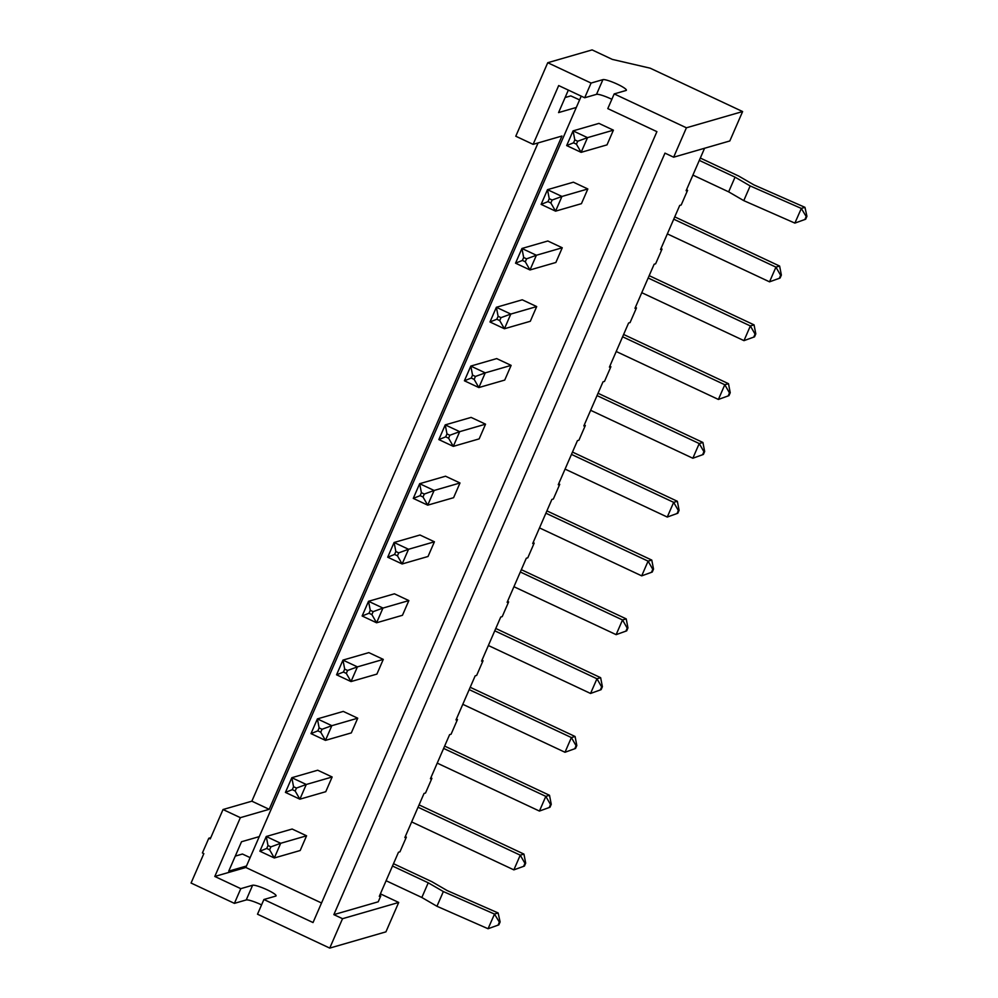 <?xml version="1.0" encoding="UTF-8"?>
<svg xmlns="http://www.w3.org/2000/svg" width="998" height="998" viewBox="0 0 998 998"><rect width="100%" height="100%" fill="white"/><g stroke="black" fill="none" stroke-linecap="round" stroke-linejoin="round"><path stroke-width="1.5" d="M547.74 62.724L591.078 83.059L602.904 79.64A12.974 1.996 -156.5 0 1 616.352 83.72A12.974 1.996 -156.5 0 1 626.37 90.244A12.974 1.996 -156.5 0 1 626.02 90.481L614.194 93.912L686.412 127.794L742.612 111.551L650.16 68.176L612.323 59.393L592.101 49.9L547.74 62.724L515.779 136.227L533.119 144.361L561.949 136.027L269.198 809.316L240.356 817.661L214.795 876.456L240.792 888.657L234.405 903.365L246.232 899.947A12.974 1.996 23.5 0 1 261.563 904.899M538.072 142.926L251.858 801.182L223.028 809.528L210.241 838.919L208.794 838.245L202.407 852.953L203.842 853.627L191.067 883.03L234.405 903.365M579.601 99.887L570.806 95.895L565.105 97.542M581.235 96.145L576.308 107.46L558.568 112.587L568.349 90.094M704.576 148.253L686.113 190.718L687.597 190.294L686.524 189.782M380.388 893.846L398.713 902.454L342.526 918.696L333.856 914.63L378.217 901.805L380.774 895.93L379.302 896.354L398.476 852.255L399.949 851.818L406.348 837.122L404.864 837.547L424.038 793.447L425.522 793.023L431.909 778.315L430.437 778.752L449.611 734.64L451.084 734.216L457.483 719.521L455.999 719.945L475.173 675.846L476.657 675.409L483.044 660.713L481.572 661.138L500.746 617.038L502.219 616.614L508.618 601.906L507.134 602.343L526.308 558.231L527.792 557.807L534.179 543.112L532.707 543.536L551.882 499.437L553.366 499L559.753 484.304L558.269 484.729L577.455 440.629L578.927 440.205L585.327 425.497L583.842 425.934L603.017 381.822L604.501 381.398L610.888 366.703L609.416 367.127L628.59 323.028L630.062 322.591L636.462 307.895L634.978 308.32L654.152 264.221L655.636 263.796L662.023 249.088L660.551 249.525L679.725 205.413L681.197 204.989L687.597 190.294M662.023 249.088L660.95 248.589M636.462 307.895L635.389 307.396M610.888 366.703L609.815 366.191M585.327 425.497L584.242 424.998M559.753 484.304L558.68 483.805M534.179 543.112L533.107 542.6M508.618 601.906L507.545 601.407M483.044 660.713L481.972 660.214M457.483 719.521L456.41 719.009M431.909 778.315L430.837 777.816M406.348 837.122L405.275 836.623M576.308 107.46L259.268 836.611L241.516 841.738L228.742 871.142L246.481 866.015L245.845 867.487L321.518 902.99M210.778 837.671L208.794 838.245M223.028 809.528L240.356 817.661M251.858 801.182L269.198 809.316M591.078 83.059L584.691 97.767L558.68 85.566L533.119 144.361M333.856 914.63L664.967 153.131L673.638 157.197L729.825 140.955L742.612 111.551M214.795 876.456L245.845 867.487M380.774 895.93L379.702 895.418M259.268 836.611L246.481 866.015M235.279 856.109L242.452 854.026L250.124 857.631M398.713 902.454L385.927 931.858L329.739 948.1L257.509 914.205L263.909 899.51L313.023 922.551L656.909 131.649L607.794 108.607L614.194 93.912M263.909 899.51L275.735 896.092A12.974 1.996 23.5 0 0 276.084 895.842A12.974 1.996 23.5 0 0 266.067 889.318A12.974 1.996 23.5 0 0 252.619 885.238L240.792 888.657M584.691 97.767L596.517 94.336A12.974 1.996 23.5 0 1 611.849 99.301M342.526 918.696L329.739 948.1M686.412 127.794L673.638 157.197M424.3 494.06L423.015 497.004L427.718 505.163L413.272 498.389L419.659 483.693L421.406 492.7L424.3 494.06L434.105 490.467L427.718 505.163L453.591 497.69L459.991 482.982L434.105 490.467L419.659 483.693L445.545 476.208L459.991 482.982M419.971 535.003L434.417 541.789L408.544 549.274L394.098 542.488L419.971 535.003M398.726 552.867L397.454 555.811L402.144 563.97L387.711 557.196L394.098 542.488L395.844 551.507L398.726 552.867L408.544 549.274L402.144 563.97L428.03 556.485L434.417 541.789M373.165 611.662L371.88 614.606L376.583 622.777L362.137 615.991L368.524 601.295L370.27 610.314L373.165 611.662L382.97 608.069L376.583 622.777L402.456 615.292L408.856 600.584L382.97 608.069L368.524 601.295L394.41 593.81L408.856 600.584M296.456 788.071L295.171 791.015L299.874 799.186L285.428 792.4L291.828 777.704L293.562 786.723L296.456 788.071L306.274 784.478L299.874 799.186L325.76 791.701L332.147 776.993L306.274 784.478L291.828 777.704L317.701 770.219L332.147 776.993M322.03 729.276L320.745 732.22L325.448 740.379L311.002 733.605L317.389 718.897L319.135 727.916L322.03 729.276L331.835 725.683L325.448 740.379L351.321 732.894L357.721 718.198L331.835 725.683L317.389 718.897L343.275 711.412L357.721 718.198M368.836 652.617L383.282 659.391L357.409 666.876L342.963 660.102L368.836 652.617M347.591 670.469L346.318 673.413L351.009 681.572L336.563 674.798L342.963 660.102L344.697 669.109L347.591 670.469L357.409 666.876L351.009 681.572L376.895 674.099L383.282 659.391M475.435 376.458L474.15 379.402L478.853 387.561L464.407 380.787L470.806 366.079L472.541 375.098L475.435 376.458L485.253 372.865L478.853 387.561L504.726 380.076L511.126 365.38L485.253 372.865L470.806 366.079L496.68 358.594L511.126 365.38M449.861 435.253L448.589 438.197L453.292 446.368L438.846 439.582L445.233 424.886L446.979 433.905L449.861 435.253L459.679 431.66L453.292 446.368L479.165 438.883L485.552 424.175L459.679 431.66L445.233 424.886L471.106 417.401L485.552 424.175M526.57 258.844L525.297 261.788L529.988 269.959L515.542 263.173L521.942 248.477L523.676 257.496L526.57 258.844L536.388 255.251L529.988 269.959L555.874 262.474L562.261 247.766L536.388 255.251L521.942 248.477L547.815 240.992L562.261 247.766M500.996 317.651L499.724 320.595L504.427 328.754L489.981 321.98L496.368 307.284L498.114 316.291L500.996 317.651L510.814 314.058L504.427 328.754L530.3 321.281L536.687 306.573L510.814 314.058L496.368 307.284L522.241 299.799L536.687 306.573M270.882 846.878L269.61 849.822L274.313 857.981L259.867 851.207L266.254 836.499L268 845.518L270.882 846.878L280.7 843.285L274.313 857.981L300.186 850.508L306.573 835.8L280.7 843.285L266.254 836.499L292.127 829.026L306.573 835.8M552.144 200.049L550.859 202.993L555.562 211.152L541.116 204.378L547.503 189.67L549.249 198.689L552.144 200.049L561.949 196.456L555.562 211.152L581.435 203.667L587.834 188.971L561.949 196.456L547.503 189.67L573.388 182.185L587.834 188.971M598.95 123.39L613.396 130.164L587.523 137.649L573.077 130.875L598.95 123.39M577.705 141.242L576.432 144.186L581.123 152.345L566.677 145.571L573.077 130.875L574.823 139.882L577.705 141.242L587.523 137.649L581.123 152.345L607.009 144.872L613.396 130.164M700.322 158.058L738.745 176.085L753.864 184.867L804.962 207.334L801.269 208.407L750.159 185.927L735.052 177.157L699.299 160.379M804.962 207.334L806.933 216.292L805.66 219.223L794.87 223.103L743.772 200.635L728.652 191.853L692.911 175.087M674.748 216.865L779.625 266.067L775.933 267.14L673.737 219.186M779.625 266.067L781.372 275.086L780.087 278.03L769.533 281.835L667.35 233.894M649.187 275.66L754.064 324.874L750.359 325.947L648.164 277.993M754.064 324.874L755.798 333.893L754.525 336.837L743.972 340.642L641.776 292.688M623.613 334.467L728.49 383.681L724.798 384.741L622.602 336.788M728.49 383.681L730.237 392.701L728.952 395.632L718.398 399.45L616.203 351.496M598.039 393.274L702.916 442.476L699.224 443.549L597.029 395.595M702.916 442.476L704.663 451.495L703.39 454.439L692.837 458.244L590.641 410.303M572.478 452.069L677.355 501.283L673.662 502.356L571.467 454.402M677.355 501.283L679.102 510.302L677.817 513.246L667.263 517.051L565.068 469.097M546.904 510.876L651.781 560.09L648.089 561.15L545.894 513.197M651.781 560.09L653.528 569.11L652.255 572.041L641.702 575.858L539.506 527.905M521.343 569.683L626.22 618.885L627.954 627.904L626.682 630.848L616.128 634.653L513.933 586.712M626.22 618.885L622.515 619.958L520.332 572.004M495.769 628.478L600.646 677.692L596.954 678.765L494.759 630.811M600.646 677.692L602.393 686.711L601.108 689.655L590.554 693.46L488.371 645.506M470.208 687.285L575.085 736.499L576.819 745.518L575.547 748.45L564.993 752.267L462.798 704.314M575.085 736.499L571.38 737.559L469.185 689.606M444.634 746.092L549.511 795.294L545.819 796.367L443.623 748.413M549.511 795.294L551.258 804.313L549.973 807.257L539.419 811.062L437.224 763.121M419.06 804.887L523.95 854.101L520.245 855.174L418.05 807.22M523.95 854.101L525.684 863.12L524.412 866.064L513.858 869.869L411.663 821.915M393.499 863.694L431.922 881.721L447.042 890.503L498.139 912.97L494.447 914.043L443.349 891.563L428.229 882.793L392.488 866.015M498.139 912.97L500.123 921.927L498.838 924.859L488.059 928.739L436.949 906.271L421.842 897.489L386.089 880.723M806.933 216.292L806.197 216.504L801.269 208.407M801.307 208.507L794.87 223.103M750.159 185.927L743.772 200.635M735.052 177.157L728.652 191.853M805.66 219.223L794.982 223.065M781.372 275.086L780.636 275.311L775.933 267.14L769.533 281.835L780.087 278.03M755.798 333.893L755.062 334.105L750.359 325.947L743.972 340.642L754.525 336.837M730.237 392.701L729.488 392.913L724.798 384.741L718.398 399.45L728.952 395.632M704.663 451.495L703.927 451.72L699.224 443.549L692.837 458.244L703.39 454.439M679.102 510.302L678.353 510.514L673.662 502.356L667.263 517.051L677.817 513.246M653.528 569.11L652.792 569.322L648.089 561.15L641.702 575.858L652.255 572.041M626.682 630.848L616.128 634.653L622.515 619.958L627.218 628.129L625.946 631.06M627.954 627.904L627.218 628.129M602.393 686.711L601.657 686.923L596.954 678.765L590.554 693.46L601.108 689.655M575.547 748.45L564.993 752.267L571.38 737.559L576.083 745.731L574.811 748.675M576.819 745.518L576.083 745.731M551.258 804.313L550.522 804.538L545.819 796.367L539.419 811.062L549.973 807.257M525.684 863.12L524.948 863.332L520.245 855.174L513.858 869.869L524.412 866.064M500.123 921.927L499.374 922.14L494.447 914.043M494.484 914.143L488.059 928.739M443.349 891.563L436.949 906.271M428.229 882.793L421.842 897.489M498.838 924.859L488.159 928.701M421.406 492.7L420.133 495.644L413.272 498.389M423.015 497.004L420.133 495.644M387.711 557.196L394.559 554.451L397.454 555.811M395.844 551.507L394.559 554.451M370.27 610.314L368.998 613.246L362.137 615.991M371.88 614.606L368.998 613.246M285.428 792.4L292.289 789.655L295.171 791.015M293.562 786.723L292.289 789.655M311.002 733.605L317.851 730.86L320.745 732.22M319.135 727.916L317.851 730.86M336.563 674.798L343.424 672.053L346.318 673.413M344.697 669.109L343.424 672.053M472.541 375.098L471.268 378.042L464.407 380.787M474.15 379.402L471.268 378.042M438.846 439.582L445.694 436.85L448.589 438.197M446.979 433.905L445.694 436.85M515.542 263.173L522.403 260.441L525.297 261.788M523.676 257.496L522.403 260.441M489.981 321.98L496.829 319.235L499.724 320.595M498.114 316.291L496.829 319.235M259.867 851.207L266.716 848.462L269.61 849.822M268 845.518L266.716 848.462M541.116 204.378L547.977 201.633L550.859 202.993M549.249 198.689L547.977 201.633M566.677 145.571L573.538 142.826L576.432 144.186M574.823 139.882L573.538 142.826M806.197 216.504L804.924 219.448M780.636 275.311L779.351 278.242M755.062 334.105L753.789 337.05M729.488 392.913L728.216 395.857M703.927 451.72L702.642 454.651M678.353 510.514L677.081 513.459M652.792 569.322L651.507 572.266M601.657 686.923L600.372 689.868M550.522 804.538L549.237 807.469M524.948 863.332L523.663 866.276M499.374 922.14L498.102 925.084M252.619 885.238L246.232 899.947M602.904 79.64L596.517 94.336"/></g></svg>
